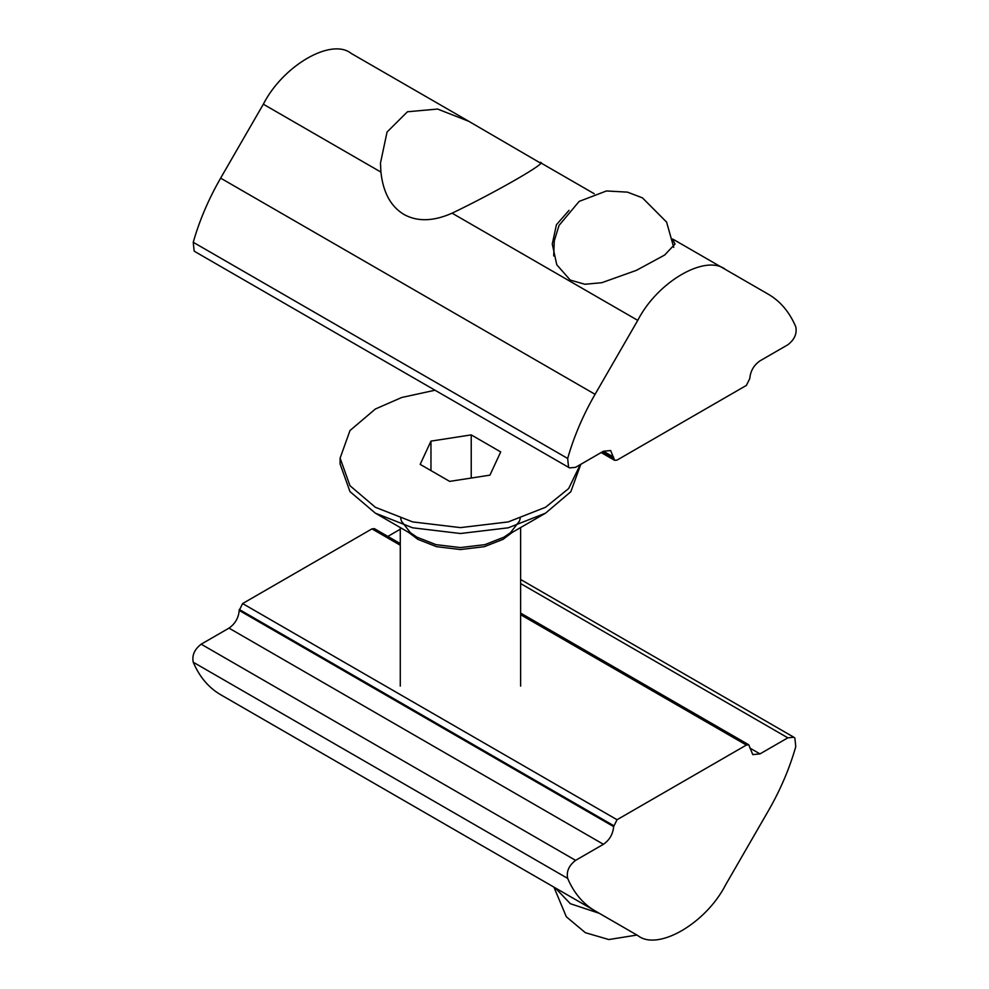 <?xml version="1.0" encoding="UTF-8"?>
<svg xmlns="http://www.w3.org/2000/svg" width="989" height="989" viewBox="0 0 989 989"><rect width="100%" height="100%" fill="white"/><g stroke="black" fill="none" stroke-linecap="round" stroke-linejoin="round"><path stroke-width="1.48" d="M580.79 464.311L570.801 491.756L545.545 513.167L508.247 527.805L460.441 533.516L412.648 527.805L375.35 513.167L349.995 491.632L340.105 464.039L340.105 458.142L349.995 430.536L375.35 409.013L401.719 397.491L435.012 390.222M471.234 434.888L500.718 451.911L489.926 475.153L449.661 481.383L420.177 464.373L430.969 441.119L471.234 434.888L471.234 478.046M430.969 441.119L430.969 470.603M580.271 464.62L568.65 488.554L545.545 507.27L508.247 521.908L460.441 527.619L412.648 521.908L375.35 507.27L349.995 485.735L340.105 458.142M672.879 240.067L675.03 244.023L664.67 255.026L636.409 270.343L601.782 282.706L584.882 284.263L570.257 280.085L556.782 264.78L552.27 244.011L556.436 224.726L569.009 210.36M540.031 162.443L594.253 193.745L540.031 162.443C549.909 161.071 496.503 191.903 452.084 213.179C433.405 221.449 417.346 221.882 403.92 214.44C390.754 206.528 383.102 192.41 380.926 172.098L380.481 163.037L387.058 132.031L407.443 111.769L437.608 109.05L468.798 121.313L540.476 163.074M725.666 269.614L768.366 294.265C780.37 301.262 789.506 312.091 795.762 326.753C797.171 333.614 794.526 339.623 787.825 344.778L759.997 360.849C753.841 365.151 750.441 371.048 749.786 378.54L746.386 385.413L617.037 460.095L614.626 460.33L610.646 450.539L603.426 451.244L575.598 467.315L569.565 467.908L568.551 467.08L567.661 458.451C573.929 436.557 583.053 415.182 595.069 394.314L637.757 320.374C657.537 281.568 705.886 253.654 725.666 269.614L672.681 239.029L725.666 269.614M351.243 53.443L468.798 121.313L351.243 53.443C331.463 37.483 283.114 65.398 263.334 104.204L220.634 178.144C208.63 199.012 199.494 220.386 193.238 242.28L194.128 250.909L195.142 251.738L569.565 467.908M400.273 543.591L374.374 528.645L371.963 528.88L242.614 603.562L239.214 610.436C238.559 617.927 235.159 623.812 229.003 628.126L201.175 644.185C194.474 649.353 191.829 655.361 193.238 662.222C199.494 676.872 208.63 687.701 220.634 694.698L595.069 910.881C583.053 903.872 573.929 893.042 567.661 878.393C566.252 871.532 568.898 865.523 575.598 860.356L603.426 844.297C609.583 839.995 612.982 834.098 613.637 826.606L617.037 819.733L746.386 745.051L748.797 744.816L752.777 754.607L759.997 753.89L787.825 737.831L793.858 737.238L794.872 738.066L795.762 746.695C789.506 768.589 780.37 789.964 768.366 810.819L725.666 884.772C705.886 923.578 657.537 951.48 637.757 935.52L595.069 910.881M400.273 529.239L387.836 536.421M263.334 719.349L637.757 935.52L263.494 719.448M408.445 532.267L417.902 539.364L436.545 546.67L460.441 549.538L484.35 546.67L502.993 539.364L512.45 532.267M520.226 518.446L519.41 521.166L510.472 532.712L503.994 537.151L484.907 544.642L460.441 547.572L435.988 544.642L416.901 537.151L410.41 532.712L401.485 521.166L400.669 518.446M637.757 320.374L452.084 213.179M613.637 458.13L602.573 451.738M613.637 457.141L603.426 451.244M567.661 458.451L193.238 242.28M595.069 394.314L220.634 178.144M380.926 172.098L263.334 104.204M613.637 825.63L239.214 609.447M613.637 826.606L239.214 610.436M617.037 819.733L242.614 603.562M746.386 745.051L520.622 614.701M400.273 545.223L371.963 528.88M759.997 753.89L749.786 748.005M787.825 737.831L520.622 583.559M567.661 878.393L193.238 662.222M575.598 860.356L201.175 644.185M229.003 628.126L603.426 844.297M599.272 913.304L570.356 903.711L555.188 887.85M400.273 686.106L400.273 527.557M520.622 686.106L520.622 527.557M416.901 537.151L375.35 513.167M503.994 537.151L545.545 513.167M614.626 460.33L601.164 452.554M553.704 255.941L554.285 240.859L559.045 225.418L579.146 201.41L606.455 190.964L627.459 192.138L642.467 197.874L666.598 222.117L673.732 247.349M748.797 744.816L520.622 613.081M793.858 737.238L520.622 579.48M553.927 887.121L566.338 916.791L585.352 932.689L608.841 939.55L636.928 935.05"/></g></svg>
